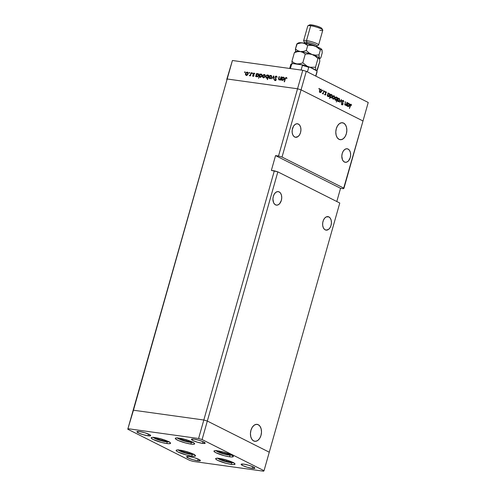 <?xml version="1.0" encoding="UTF-8"?>
<svg xmlns="http://www.w3.org/2000/svg" width="496" height="496" viewBox="0 0 496 496"><rect width="100%" height="100%" fill="white"/><g stroke="black" fill="none" stroke-linecap="round" stroke-linejoin="round"><path stroke-width="0.74" d="M179.912 450.126A10.069 1.643 15.8 0 1 190.315 452.823A10.069 1.643 15.8 0 1 195.529 455.849A10.069 1.643 15.8 0 1 191.766 456.091L192.212 454.51L191.766 456.091L186.496 454.993L178.157 452.042L176.471 450.982L176.216 450.244L177.425 449.946L181.524 450.393L190.662 452.953L193.514 454.175L195.517 455.65L194.252 456.27L191.766 456.091A10.069 1.643 15.8 0 1 181.356 453.394A10.069 1.643 15.8 0 1 176.148 450.368A10.069 1.643 15.8 0 1 179.912 450.126M154.95 437.571A10.069 1.643 15.8 0 1 165.354 440.268A10.069 1.643 15.8 0 1 170.562 443.294A10.069 1.643 15.8 0 1 166.799 443.536L167.245 441.955L166.799 443.536L161.535 442.438L153.196 439.487L151.509 438.427L151.255 437.689L152.458 437.391L156.562 437.838L165.701 440.398L169.564 442.178L170.55 443.095L169.291 443.715L166.799 443.536A10.069 1.643 15.8 0 1 156.395 440.839A10.069 1.643 15.8 0 1 151.181 437.807A10.069 1.643 15.8 0 1 154.95 437.571M179.037 438.117A10.069 1.643 15.8 0 1 189.441 440.814A10.069 1.643 15.8 0 1 194.655 443.839A10.069 1.643 15.8 0 1 190.892 444.075L191.338 442.5L190.892 444.075L185.622 442.984L178.585 440.634L175.603 438.972L175.342 438.235L176.551 437.937L180.649 438.383L189.794 440.944L193.651 442.723L194.643 443.641L193.378 444.261L190.892 444.075A10.069 1.643 15.8 0 1 180.488 441.378A10.069 1.643 15.8 0 1 175.274 438.352A10.069 1.643 15.8 0 1 179.037 438.117M217.725 450.839A10.069 1.643 15.8 0 1 228.129 453.536A10.069 1.643 15.8 0 1 233.337 456.562A10.069 1.643 15.8 0 1 229.574 456.804L230.02 455.223L229.574 456.804L224.31 455.706L215.971 452.755L214.284 451.695L214.03 450.957L215.233 450.659L219.337 451.106L228.476 453.666L231.328 454.888L233.325 456.363L232.066 456.983L229.574 456.804A10.069 1.643 15.8 0 1 219.17 454.107A10.069 1.643 15.8 0 1 213.956 451.081A10.069 1.643 15.8 0 1 217.725 450.839M219.412 458.422A10.069 1.643 15.8 0 1 229.815 461.119A10.069 1.643 15.8 0 1 235.03 464.144A10.069 1.643 15.8 0 1 231.26 464.386L231.713 462.805L231.26 464.386L225.996 463.289L217.657 460.338L215.971 459.277L215.717 458.54L216.919 458.242L221.024 458.688L230.163 461.249L234.025 463.028L235.017 463.946L233.752 464.566L231.26 464.386A10.069 1.643 15.8 0 1 220.856 461.689A10.069 1.643 15.8 0 1 215.648 458.657A10.069 1.643 15.8 0 1 219.412 458.422M148 435.792L148.49 434.081L148 435.792L142.916 434.639L138.347 432.921L136.97 431.644L139.593 431.563A7.149 1.166 15.8 0 1 146.977 433.473A7.149 1.166 15.8 0 1 150.672 435.624A7.149 1.166 15.8 0 1 148 435.792A7.149 1.166 15.8 0 1 140.616 433.876A7.149 1.166 15.8 0 1 136.921 431.731A7.149 1.166 15.8 0 1 139.593 431.563L144.677 432.717L149.246 434.434L150.623 435.705L148 435.792M252.21 468.367L252.693 466.655L252.21 468.367L247.126 467.213L242.556 465.496L241.18 464.219L243.803 464.138A7.149 1.166 15.8 0 1 251.181 466.048A7.149 1.166 15.8 0 1 254.882 468.199A7.149 1.166 15.8 0 1 252.21 468.367A7.149 1.166 15.8 0 1 244.826 466.451A7.149 1.166 15.8 0 1 241.13 464.306A7.149 1.166 15.8 0 1 243.803 464.138L248.887 465.291L253.456 467.009L254.832 468.286L252.21 468.367M202.511 443.368L202.994 441.657L202.511 443.368L197.42 442.215L192.851 440.498L191.475 439.22L194.097 439.14A7.149 1.166 15.8 0 1 201.481 441.049A7.149 1.166 15.8 0 1 205.177 443.201A7.149 1.166 15.8 0 1 202.511 443.368A7.149 1.166 15.8 0 1 195.126 441.452A7.149 1.166 15.8 0 1 191.425 439.307A7.149 1.166 15.8 0 1 194.097 439.14L199.181 440.293L203.751 442.01L205.127 443.281L202.511 443.368M197.706 460.79L198.189 459.079L197.706 460.79L192.622 459.637L188.052 457.92L186.67 456.642L189.292 456.562A7.149 1.166 15.8 0 1 196.676 458.471A7.149 1.166 15.8 0 1 200.378 460.623A7.149 1.166 15.8 0 1 197.706 460.79A7.149 1.166 15.8 0 1 190.321 458.874A7.149 1.166 15.8 0 1 186.62 456.729A7.149 1.166 15.8 0 1 189.292 456.562L194.382 457.715L198.952 459.432L200.328 460.703L197.706 460.79M269.266 452.203L207.328 421.048L203.819 420.007L133.455 410.223L127.77 429.22L189.708 460.375L193.217 461.416L263.581 471.2L264.033 470.704L202.095 439.555L198.586 438.507L128.222 428.73L127.77 429.22L227.187 79L133.455 410.223L203.819 420.007L198.586 438.507L274.331 170.816L277.841 171.864L339.779 203.013L264.033 470.704L263.581 471.2L193.217 461.416L189.708 460.375L127.77 429.22L128.222 428.73L198.586 438.507L202.095 439.555L207.328 421.048L203.819 420.007L133.455 410.223L203.819 420.007L207.328 421.048L202.095 439.555L264.033 470.704L269.266 452.203L207.328 421.048L277.841 171.864L207.328 421.048L203.819 420.007L274.331 170.816L271.362 170.407L277.841 171.864L339.779 203.013L269.266 452.203L207.328 421.048L269.266 452.203M275.497 204.854A6.82 4.352 -82.1 0 1 273.141 197.061A6.82 4.352 -82.1 0 1 278.268 191.623A6.82 4.352 -82.1 0 1 279.161 191.902L277.487 191.623L275.788 192.374L274.319 194.035L273.315 196.36L272.918 198.989L273.575 202.641L274.747 204.333L276.315 205.127L278.033 204.885L279.651 203.658L281.344 200.396L281.74 197.768L281.461 195.226L280.556 193.167L279.161 191.902A6.82 4.352 -82.1 0 1 281.517 199.696A6.82 4.352 -82.1 0 1 276.39 205.133A6.82 4.352 -82.1 0 1 275.497 204.854M325.196 229.853A6.82 4.352 -82.1 0 1 322.846 222.059A6.82 4.352 -82.1 0 1 327.974 216.622A6.82 4.352 -82.1 0 1 328.867 216.901L327.038 216.647L328.867 216.901L326.325 216.87L324.713 218.097L323.454 220.131L322.735 222.661L322.673 225.296L323.28 227.639L324.452 229.338L326.015 230.125L328.575 229.388L330.038 227.72L331.049 225.395L331.44 222.766L331.167 220.224L330.262 218.166L328.867 216.901A6.82 4.352 -82.1 0 1 331.216 224.694A6.82 4.352 -82.1 0 1 326.095 230.132A6.82 4.352 -82.1 0 1 325.196 229.853M344.398 162.006A6.82 4.352 -82.1 0 1 342.042 154.213A6.82 4.352 -82.1 0 1 347.169 148.775A6.82 4.352 -82.1 0 1 348.062 149.054L346.388 148.775L344.689 149.525L343.226 151.187L342.215 153.512L341.818 156.141L342.476 159.793L343.647 161.485L345.216 162.273L346.94 162.037L348.552 160.809L350.244 157.548L350.641 154.919L350.368 152.377L349.463 150.319L348.062 149.054A6.82 4.352 -82.1 0 1 350.418 156.848A6.82 4.352 -82.1 0 1 345.29 162.285A6.82 4.352 -82.1 0 1 344.398 162.006M294.692 137.008A6.82 4.352 -82.1 0 1 292.342 129.214A6.82 4.352 -82.1 0 1 297.47 123.771A6.82 4.352 -82.1 0 1 298.363 124.056L296.682 123.777L294.984 124.521L293.52 126.189L292.231 129.816L292.169 132.451L292.776 134.794L293.948 136.487L295.511 137.274L298.071 136.536L299.534 134.875L300.545 132.55L300.936 129.915L300.663 127.379L299.758 125.321L298.363 124.056A6.82 4.352 -82.1 0 1 300.712 131.849A6.82 4.352 -82.1 0 1 295.591 137.287A6.82 4.352 -82.1 0 1 294.692 137.008M343.616 123.101L341.515 122.748L339.382 123.69L337.547 125.773L336.288 128.687L335.792 131.986L336.139 135.166L337.274 137.745L339.022 139.333A8.55 5.456 -82.1 0 1 336.071 129.568A8.55 5.456 -82.1 0 1 342.494 122.748A8.55 5.456 -82.1 0 1 343.616 123.101A8.55 5.456 -82.1 0 1 346.568 132.866A8.55 5.456 -82.1 0 1 340.138 139.686A8.55 5.456 -82.1 0 1 339.022 139.333L341.124 139.686L343.251 138.744L345.086 136.66L346.351 133.746L346.847 130.448L346.499 127.267L345.365 124.688L343.616 123.101M258.267 424.712L256.165 424.365L254.039 425.301L252.204 427.385L250.939 430.299L250.443 433.597L250.79 436.784L251.925 439.363L253.673 440.95A8.55 5.456 -82.1 0 1 250.722 431.179A8.55 5.456 -82.1 0 1 257.145 424.359A8.55 5.456 -82.1 0 1 258.267 424.712A8.55 5.456 -82.1 0 1 261.218 434.484A8.55 5.456 -82.1 0 1 254.795 441.297A8.55 5.456 -82.1 0 1 253.673 440.95L255.775 441.297L257.901 440.361L259.737 438.278L261.001 435.364L261.497 432.066L261.15 428.879L260.016 426.3L258.267 424.712M301.06 89.832L362.998 120.981L343.97 188.213L282.032 157.058L301.06 89.832L297.544 88.784L227.187 79L297.544 88.784L278.523 156.017L275.547 155.601L271.362 170.407L275.547 155.601L278.523 156.017L297.544 88.784L301.06 89.832L282.032 157.058L278.523 156.017L282.032 157.058L343.97 188.213L343.517 188.709L340.547 188.294L336.803 201.519L340.547 188.294L275.547 155.601L340.547 188.294L343.517 188.709L362.998 120.981L301.06 89.832L362.998 120.981L368.23 102.48L306.292 71.325L301.06 89.832L362.998 120.981L368.23 102.48L306.292 71.325L302.783 70.283L232.419 60.5L227.187 79L297.544 88.784L302.783 70.283L306.292 71.325L301.06 89.832L297.544 88.784L301.06 89.832M279.304 79.565L279.806 79.819L278.826 78.852L279.409 76.644L279.099 76.601L279.384 76.744L279.099 76.601L278.64 78.213L279.136 79.949L280.277 79.453L280.426 80.067L281.319 76.911L281.009 76.868L281.319 76.911L280.426 80.067L280.277 79.453L279.136 79.949L278.479 79.069L279.099 76.601L279.409 76.644L278.826 79.124L279.304 79.565L280.302 79.013L281.009 76.868L280.401 78.852L279.093 79.503L279.856 79.893M275.15 80.197L274.629 79.552L274.269 79.775L274.989 80.637L276.129 79.744L275.286 77.178L276.173 76.545L276.731 77.37L277.084 77.19L276.297 76.099L274.976 77.128L275.261 77.277L275.013 77.01L275.702 76.21L276.539 76.173L277.084 77.19L276.731 77.37L276.043 76.539L275.261 77.295L276.123 79.062L275.956 80.135L274.989 80.637L274.269 79.775L274.629 79.552L275.243 80.203L275.813 79.72L274.976 77.128L275.813 79.72L274.995 80.154L275.764 80.538M273.718 75.857L274.028 79.18L273.687 79.131L273.494 76.719L271.672 78.852L273.718 75.857L271.672 78.852L273.494 76.719L273.687 79.131L274.028 79.18L273.718 75.857M271.628 77.196L270.419 78.597L269.588 78.585L268.987 77.872L269.117 76.514L270.239 75.429L271.25 75.572L271.628 77.196L270.773 75.392L269.006 76.83L269.037 78.002L269.849 78.653L270.965 78.269L271.628 77.196M265.18 76.297L263.68 77.767L262.911 77.556L262.508 76.843L262.83 75.324L263.928 74.499L265.124 75.088L265.18 76.297L264.325 74.493L262.558 75.938L262.589 77.103L263.401 77.76L264.517 77.37L265.18 76.297M256.091 76.08L255.614 76.62L256.506 73.464L256.668 74.053L257.567 73.588L258.528 73.972L258.813 74.778L258.447 76.037L256.792 76.83L256.091 76.08L256.934 76.861L258.726 75.423L257.87 73.594L256.668 74.053L256.506 73.464L255.614 76.62L256.091 76.08L256.86 76.465L256.091 76.08M244.987 71.802L245.111 72.342L244.609 72.391L244.869 71.815L244.782 72.521L244.987 71.802L245.173 72.205M248.105 73.929L246.605 75.392L245.427 74.468L245.756 72.949L246.853 72.125L248.05 72.714L248.105 73.929L247.25 72.118L245.483 73.563L245.514 74.729L246.326 75.386L247.442 74.995L248.105 73.929M249.476 72.428L249.606 72.962L249.097 73.017L249.358 72.441L249.271 73.148L249.476 72.428L249.662 72.831M251.038 72.701L251.348 72.745L250.455 75.9L250.275 75.392L249.383 75.776L250.375 74.84L251.038 72.701L250.375 74.84L249.271 75.683L250.275 75.392L250.455 75.9L251.348 72.745L251.038 72.701M252.278 72.819L252.402 73.352L251.9 73.402L252.16 72.831L252.073 73.538L252.278 72.819L252.464 73.216M253.878 75.572L253.134 76.316L252.483 75.776L253.53 75.628L252.948 73.991L253.828 73.048L254.578 73.582L253.307 73.836L253.878 75.572L253.289 73.892L254.578 73.582L253.977 73.055L252.979 73.861L253.561 75.547L252.483 75.776L253.003 76.316L253.878 75.572M259.389 76.508L258.546 78.349L259.799 73.923L259.954 74.512L260.859 74.047L261.82 74.431L262.086 75.553L261.739 76.496L260.078 77.289L259.389 76.508L260.226 77.32L262.018 75.876L261.163 74.053L259.954 74.512L259.799 73.923L258.546 78.349L259.389 76.508L260.047 76.837L259.389 76.508M268.348 75.714L268.826 75.175L267.263 79.558L267.784 77.717L266.879 78.201L266.098 78.008L265.713 76.378L266.966 74.983L268.231 75.411L267.505 74.933L265.713 76.378L266.575 78.201L267.784 77.717L267.263 79.558L267.573 79.602L268.826 75.175L268.348 75.714M281.616 79.627L281.139 80.166L282.032 77.01L282.193 77.599L283.092 77.14L284.053 77.519L284.338 78.325L283.972 79.583L282.317 80.377L281.616 79.627L282.46 80.408L284.251 78.969L283.396 77.147L282.193 77.599L282.032 77.01L281.139 80.166L281.616 79.627L282.379 80.011L281.616 79.627M286.111 77.922L285.522 78.349L284.189 81.797L285.343 77.984L286.254 77.481L286.948 78.095L286.669 78.405L286.111 77.922L286.669 78.405L286.948 78.095L286.254 77.481L285.014 78.883L284.189 81.797L284.499 81.84L285.318 78.969L286.111 77.922L286.8 78.263L286.322 78.015M226.734 79.496L232.419 60.5L302.783 70.283L297.544 88.784L227.187 79L232.419 60.5L226.734 79.496M345.359 105.208L346.276 104.96L345.786 104.892L346.276 104.96L346.357 105.648L347.25 102.492L346.357 105.648L346.276 104.96L345.309 105.183L344.9 104.117L345.538 101.63L345.166 104.117L345.507 104.842L346.326 104.495L347.008 102.374L346.413 104.34L345.507 104.842L345.179 103.968L345.538 101.63L345.08 103.242L345.569 105.276M342.079 104.954L343.021 104.278L342.265 101.296L343.257 100.862L343.926 101.773L343.381 100.421L342.283 101.203L343.232 100.366L343.926 101.773L343.257 100.862L342.581 101.184L343.065 104.092L342.141 104.978L341.57 103.862L342.383 104.563L342.81 104.005L342.283 101.203L342.779 104.172L342.234 104.52L341.862 103.707L341.57 103.862L342.24 105.003M341.384 99.541L341.415 103.162L341.155 100.409L339.599 102.25L341.384 99.541L339.599 102.25L341.155 100.409L341.415 103.162L341.384 99.541M339.115 98.338L338.613 98.27L339.115 98.338L337.646 99.454L337.596 100.713L338.191 101.606L339.084 101.457L339.673 100.471L339.084 101.457L338.297 101.649L337.547 100.409L338.074 98.63L339.307 98.468L339.741 100.142L338.861 98.258M334.143 95.84L333.641 95.765L334.143 95.84L332.673 96.956L332.624 98.208L333.219 99.101L334.112 98.958L334.695 97.972L334.112 98.958L333.324 99.15L332.574 97.904L333.095 96.131L334.335 95.964L334.769 97.644L333.882 95.753M328.228 96.596L329.716 95.486L329.158 93.335L327.924 93.496L328.104 92.864L327.211 96.019L328.104 92.864L328.191 93.533L329.35 93.459L329.809 94.531L329.604 95.796L328.873 96.608L328.011 96.441L327.62 95.554L328.47 96.67M319.25 88.35L319.238 89.044L318.903 88.741L319.25 88.35L319.046 89.069L319.374 88.821L318.903 88.753L319.374 88.821L319.25 88.35L318.928 88.598M320.999 89.23L320.497 89.156L320.999 89.23L319.529 90.346L319.48 91.599L320.075 92.492L320.968 92.343L321.551 91.363L320.968 92.343L320.18 92.541L319.43 91.295L319.957 89.522L321.191 89.354L321.625 91.035L320.745 89.144M322.716 90.092L322.698 90.787L322.369 90.483L322.716 90.092L322.512 90.811L322.84 90.563L322.369 90.495L322.84 90.563L322.716 90.092L322.394 90.34M323.882 90.743L323.231 94.017L323.125 93.434L322.319 93.496L323.181 92.969L323.882 90.743L323.237 92.864L322.319 93.496L323.125 93.434L323.231 94.017L323.882 90.743M324.843 91.159L324.83 91.853L324.496 91.555L324.843 91.159L324.638 91.878L324.967 91.636L324.496 91.568L324.967 91.636L324.843 91.159L324.52 91.407M326.157 91.822L325.326 92.442L325.674 94.383L324.886 94.624L325.302 94.68L325.06 94.178L325.19 95.065L325.922 94.488L325.246 95.089L324.818 94.364L325.357 94.699L325.674 94.383L325.463 92.113L326.095 91.797L326.591 92.529L325.922 92.182L325.568 92.547L325.922 94.488L325.568 92.547L326.058 92.213L326.591 92.529L326.008 91.772M330.77 97.873L332.252 96.763L331.7 94.606L330.466 94.773L330.646 94.141L329.394 98.568L330.646 94.141L330.733 94.81L331.892 94.736L332.351 95.809L332.146 97.073L331.409 97.886L330.652 97.805L330.162 96.807L331.012 97.948M336.592 97.073L336.102 97.005L336.592 97.073L335.104 98.183L335.662 100.335L336.641 100.105L335.649 99.969L336.641 100.105L336.356 102.071L337.609 97.644L336.939 98.072L337.609 97.644L336.356 102.071L336.641 100.105L335.563 100.279L335.005 99.014L335.358 97.588L336.04 97.018L336.815 97.222L337.206 98.109L336.35 96.993M347.925 106.497L349.407 105.394L348.855 103.236L347.622 103.397L347.801 102.771L346.909 105.927L347.801 102.771L347.888 103.435L349.048 103.366L349.506 104.439L349.302 105.704L348.564 106.516L347.702 106.349L347.312 105.462L348.167 106.578M351.063 104.284L350.009 105.487L349.426 108.519L350.926 104.724L350.436 105.034L349.426 108.519L350.387 104.501L351.063 104.284L351.565 105.109L351.329 105.369L350.926 104.724L351.329 105.369L351.565 105.109L350.901 104.228M319.046 89.069L319.374 88.821M319.759 92.355L320.968 92.343L319.833 92.318M320.596 89.919L320.199 89.218M320.187 92.107L319.511 90.427L320.893 89.615L321.315 91.239L319.629 92.027L320.342 92.157L319.827 91.704L319.74 90.588L320.242 89.695L320.893 89.615L319.722 89.416M322.512 90.811L322.84 90.563M322.499 93.713L323.125 93.434M324.638 91.878L324.967 91.636M325.674 94.383L325.302 94.68M325.165 91.686L325.599 92.392M326.275 92.485L326.591 92.529L326.275 92.485M325.568 92.547L326.058 92.213M325.884 92.188L325.45 92.132M325.364 93.304L325.754 93.36L325.364 93.304M325.649 93.911L325.971 93.955L325.649 93.911M327.881 96.472L328.29 96.168M328.656 93.75L328.358 93.322M328.333 96.205L327.639 94.519L329.04 93.713L329.474 95.362L327.782 96.125L328.495 96.261L327.949 95.784L327.868 94.68L328.383 93.781L329.04 93.713L327.868 93.521M330.417 97.749L330.832 97.445M331.198 95.027L330.9 94.6M330.875 97.483L330.175 95.796L331.582 94.99L332.016 96.639L330.33 97.408L331.533 97.408L332.084 96.05L331.421 94.934L330.77 95.195L330.386 96.088L330.491 97.061L331.061 97.538L330.069 97.402M330.404 94.798L331.582 94.99M332.903 98.964L334.112 98.958L332.971 98.927M333.734 96.528L333.343 95.827M333.331 98.716L332.649 97.036L334.031 96.224L334.453 97.848L333.331 98.716L332.766 98.636L333.486 98.772L332.921 98.196L332.878 97.197L333.386 96.305L334.031 96.224L332.859 96.032M336.077 97.458L335.823 97.086M335.308 97.266L336.486 97.458L336.92 99.107L335.215 99.87L335.78 99.95L335.085 98.264L336.486 97.458L335.829 97.532L335.271 98.816L335.78 99.95M337.875 101.469L339.084 101.457L337.95 101.426M338.712 99.033L338.315 98.326M338.303 101.221L337.627 99.535L339.01 98.729L339.431 100.353L337.745 101.141L338.954 101.122L339.5 99.597L338.849 98.673L338.21 98.946L337.813 99.956L338.483 101.277L337.491 101.134M337.838 98.53L339.01 98.729M340.839 100.366L341.155 100.409L340.839 100.366M342.649 101.742L342.265 100.725M342.135 100.682L343.257 100.862M341.694 104.445L342.234 104.52L341.694 104.445M342.779 104.172L342.234 104.52M342.804 100.806L342.631 100.483M344.987 104.768L345.507 104.842L344.987 104.768M344.67 104.755L345.507 104.842M347.572 106.38L347.987 106.076M348.353 103.658L348.056 103.23M347.225 106.032L348.217 106.169L347.33 104.427L348.738 103.621L349.172 105.27L347.473 106.032L348.353 106.169L348.973 105.716L349.227 104.464L348.738 103.621M347.56 103.422L348.552 103.565L347.566 104.588L348.031 106.113M350.071 104.148L350.579 104.972M351.187 105.053L351.565 105.109L351.187 105.053M350.771 104.699L350.306 104.637M349.86 104.557L350.926 104.724M319.374 92.027L320.509 92.163L321.123 91.692L321.383 90.483L320.893 89.615M327.527 96.125L328.662 96.267L329.276 95.809L329.53 94.562L329.04 93.713M332.512 98.636L333.653 98.772L334.261 98.301L334.521 97.092L334.031 96.224M334.967 99.87L336.102 100.012L336.728 99.566L336.989 98.338L336.486 97.458M244.596 72.125L245.086 72.373L244.596 72.125L244.782 72.521M245.991 75.28L246.326 75.386M246.431 75.392L245.514 74.729L246.958 75.305M246.438 74.995L248.074 74.022L247.33 72.552L246.531 72.627L245.793 73.6L247.144 72.509L247.795 73.879L246.438 74.995L247.008 75.287L245.483 73.563L246.196 74.921M247.144 72.509L247.919 72.497M247.87 72.428L247.25 72.118L247.87 72.428M247.597 72.224L247.25 72.118M248.019 72.503L247.343 72.596M246.196 74.853L246.599 75.566M249.085 72.751L249.581 72.999L249.085 72.751L249.271 73.148M250.709 75.008L250.375 74.84L250.709 75.008M251.887 73.135L252.383 73.389L251.887 73.135L252.073 73.538M253.301 76.279L252.483 75.776L253.332 76.347M253.115 75.925L252.768 75.535M253.909 75.429L253.555 75.249L253.909 75.429M253.921 75.194L253.289 74.871L253.921 75.194M254.051 75.256L252.954 74.369L253.723 74.753L253.741 74.245M254.2 73.582L254.522 73.439M254.392 73.265L253.977 73.055L254.392 73.265M254.578 73.582L253.977 73.055M253.884 73.445L254.293 73.848M254.591 73.433L254.138 73.625M253.71 74.691L253.952 75.15M257.04 76.471L258.701 75.516L258.366 74.443L257.753 73.978L258.416 75.373L257.04 76.471L257.616 76.762L256.376 75.076L257.753 73.978L258.528 73.972M258.466 73.892L257.87 73.594L258.466 73.892M258.199 73.699L257.87 73.594M256.606 76.762L256.934 76.861M258.559 73.972L257.715 74.208M257.536 76.775L256.531 76.192L256.32 75.33L256.922 74.226L257.753 73.978M260.357 77.326L260.158 76.892L261.987 75.975L261.721 75.076L261.039 74.437L261.708 75.832L260.332 76.93L260.908 77.215L259.668 75.535L261.039 74.437L261.82 74.425M261.752 74.35L261.163 74.053L261.752 74.35M261.504 74.158L261.163 74.053M260.332 76.93L260.462 77.45M261.851 74.431L261.001 74.667M261.039 74.437L260.214 74.685L259.613 75.783L259.823 76.651L260.846 77.24M263.066 77.655L263.401 77.76M263.506 77.767L262.589 77.103L263.289 77.308M264.219 74.884L263.233 75.305L262.806 76.347L263.153 77.221L264.132 77.24L265.149 76.396L264.721 75.156L264.219 74.884L264.87 76.254L263.512 77.37L264.083 77.661L262.868 75.975L264.219 74.884L264.994 74.871M264.945 74.803L264.325 74.493L264.945 74.803M264.672 74.598L264.325 74.493M265.093 74.877L264.418 74.97M263.271 77.227L263.674 77.94M263.512 77.37L264.039 77.68M266.24 78.101L266.575 78.201M266.681 78.207L266.451 77.742L267.214 78.126M268.1 75.231L267.505 74.933L268.1 75.231M267.834 75.032L267.505 74.933M266.439 77.705L266.705 78.238M267.4 75.324L266.098 76.21L266.005 77.14L266.501 77.76L267.251 78.095L266.687 77.81L268.348 76.861L268.026 75.783L267.4 75.324L268.069 76.719L266.687 77.81L266.023 76.421L267.4 75.324L268.615 75.919M269.514 78.554L269.849 78.653M269.954 78.666L269.037 78.002L269.737 78.201M270.667 75.776L269.681 76.204L269.254 77.24L269.601 78.12L270.58 78.132L271.597 77.289L271.169 76.055L270.667 75.776L271.318 77.153L269.96 78.269L270.531 78.554L269.316 76.874L270.667 75.776L271.442 75.764M271.393 75.702L270.773 75.392L271.393 75.702M271.12 75.491L270.773 75.392M271.541 75.776L270.866 75.863M269.719 78.12L270.122 78.839M269.96 78.269L270.487 78.579M273.842 76.892L273.494 76.719L273.842 76.892M276.173 76.545L277.084 76.973M275.392 79.937L275.912 80.581M276.173 79.348L275.745 79.131L276.173 79.348M276.092 78.988L275.398 78.635L276.092 78.988M279.353 79.955L279.248 79.583M279.589 79.236L280.066 79.949M280.73 79.013L280.401 78.852L280.73 79.013M279.248 79.453L279.372 79.986M283.272 77.531L282.267 77.946L281.833 79.124L282.373 79.974L283.39 79.763L284.22 79.062L283.638 77.68L283.272 77.531L283.941 78.92L282.565 80.017L283.142 80.309L281.902 78.628L283.272 77.531L284.053 77.519M283.985 77.444L283.396 77.147L283.985 77.444M283.737 77.252L283.396 77.147M282.131 80.309L282.46 80.408M284.084 77.519L283.241 77.754M282.565 80.017L283.08 80.333M286.669 77.692L286.254 77.481L286.669 77.692M169.229 441.7L166.154 441.8A1.042 0.663 97.9 0 0 166.303 441.843A1.042 0.663 97.9 0 0 166.439 441.837A1.042 0.663 -82.1 0 1 166.303 441.843A1.042 0.663 -82.1 0 1 166.154 441.8A8.382 1.37 15.8 0 1 153.289 437.404M166.154 441.8L157.207 439.45L153.171 437.199M161.975 440.51L166.433 441.13L166.061 440.535L166.433 441.13L161.975 440.51L162.328 439.264L161.975 440.51L156.761 438.7L161.975 440.51M156.178 437.77L156.761 438.7L156.178 437.77M156.984 437.918L156.761 438.7L156.984 437.918M194.196 454.255L191.121 454.355A1.042 0.663 97.9 0 0 191.264 454.398A1.042 0.663 -82.1 0 1 191.121 454.355A8.382 1.37 15.8 0 1 178.256 449.959M191.121 454.355L182.168 452.005L178.132 449.754M186.936 453.065L191.394 453.685L191.022 453.09L191.394 453.685L186.936 453.065L187.29 451.819L186.936 453.065L181.728 451.255L186.936 453.065M181.139 450.325L181.728 451.255L181.139 450.325M181.945 450.473L181.728 451.255L181.945 450.473M233.69 462.551L230.615 462.65A1.042 0.663 97.9 0 0 230.764 462.694A1.042 0.663 97.9 0 0 230.9 462.687A1.042 0.663 -82.1 0 1 230.764 462.694A1.042 0.663 -82.1 0 1 230.615 462.65A8.382 1.37 15.8 0 1 217.75 458.254M230.615 462.65L221.669 460.3L217.632 458.05M226.436 461.361L230.894 461.981L230.522 461.385L230.894 461.981L226.436 461.361L226.79 460.114L226.436 461.361L221.228 459.55L226.436 461.361M220.639 458.62L221.228 459.55L220.639 458.62M221.445 458.769L221.228 459.55L221.445 458.769M232.004 454.968L228.929 455.068A1.042 0.663 97.9 0 0 229.078 455.111A1.042 0.663 97.9 0 0 229.214 455.105A1.042 0.663 -82.1 0 1 229.078 455.111A1.042 0.663 -82.1 0 1 228.929 455.068A8.382 1.37 15.8 0 1 216.064 450.672M228.929 455.068L219.982 452.718L215.946 450.473M224.75 453.778L229.208 454.398L228.836 453.803L229.208 454.398L224.75 453.778L225.103 452.532L224.75 453.778L219.536 451.968L224.75 453.778M218.953 451.038L219.536 451.968L218.953 451.038M219.759 451.186L219.536 451.968L219.759 451.186M193.322 442.246L190.247 442.345A1.042 0.663 97.9 0 0 190.39 442.389A1.042 0.663 97.9 0 0 190.532 442.382A1.042 0.663 -82.1 0 1 190.39 442.389A1.042 0.663 -82.1 0 1 190.247 442.345A8.382 1.37 15.8 0 1 177.382 437.949M190.247 442.345L182.739 440.504L178.92 438.972L177.258 437.745M186.062 441.049L190.526 441.669L190.148 441.08L190.526 441.669L186.062 441.049L186.415 439.809L186.062 441.049L180.854 439.245L186.062 441.049M180.265 438.309L180.854 439.245L180.265 438.309M181.077 438.464L180.854 439.245L181.077 438.464M292.268 63.513L291.698 63.959A13.646 2.226 -164.2 0 0 290.811 64.449A13.646 2.226 15.8 0 1 291.698 63.959L290.396 68.56L291.698 63.959L292.268 63.513L302.095 64.858M302.43 65.336L301.115 70.048L302.417 65.447A13.646 2.226 15.8 0 1 308.723 67.326L309.702 67.115L316.783 70.779M317.012 71.368L315.698 76.055L316.994 71.486A13.646 2.226 15.8 0 1 317.068 71.883A13.646 2.226 -164.2 0 0 316.994 71.486L316.969 71.095M309.454 67.016L308.723 67.326L307.427 71.895L308.723 67.326A13.646 2.226 -164.2 0 0 302.417 65.447L301.853 64.753M292.597 63.469L301.704 64.716M303.626 65.212L307.756 66.445M309.578 67.059L316.808 70.816M309.392 67.003A12.995 2.12 -164.2 0 0 301.909 64.771M290.885 64.846A13.646 2.226 15.8 0 1 290.811 64.449L289.676 68.46M305.034 43.301A6.498 1.06 15.8 0 1 306.571 43.419L306.925 42.185A6.498 1.06 15.8 0 1 314.086 44.094A6.498 1.06 15.8 0 1 316.863 46.023L318.438 45.173A7.8 1.271 -164.2 0 0 315.103 42.861A7.8 1.271 -164.2 0 0 306.509 40.567A7.8 1.271 -164.2 0 0 303.639 40.988L304.532 42.532A6.498 1.06 15.8 0 1 306.925 42.185L306.509 40.567L310.694 25.767L311.81 24.918A6.498 1.06 -164.2 0 0 309.516 24.924L307.942 25.78A7.8 1.271 15.8 0 1 310.694 25.767A7.8 1.271 -164.2 0 0 307.78 25.953L303.595 40.753A7.8 1.271 15.8 0 1 306.509 40.567A7.8 1.271 15.8 0 1 314.563 42.656A7.8 1.271 15.8 0 1 318.599 45L322.784 30.194A7.8 1.271 -164.2 0 0 318.748 27.857A7.8 1.271 -164.2 0 0 310.694 25.767L306.509 40.567L306.925 42.185A6.498 1.06 -164.2 0 0 304.494 42.34L304.147 43.574M316.646 47.114L317 45.88A6.498 1.06 -164.2 0 0 313.633 43.927A6.498 1.06 -164.2 0 0 306.925 42.185L306.571 43.419A6.498 1.06 15.8 0 1 315.493 46.103M295.548 52.006L294.388 52.619L291.927 61.324L292.125 64.071L291.927 61.324L294.388 52.619L297.395 51.677L300.34 51.559L303 52.458L305.263 54.126L302.796 62.837L299.795 63.779L296.85 63.897L294.19 62.998L291.927 61.324L294.19 62.998L296.85 63.897A12.344 2.015 15.8 0 1 302.25 64.97M294.215 63.668A12.344 2.015 15.8 0 1 296.85 63.897L299.795 63.779L302.796 62.837L307.247 66.266L302.796 62.837L305.263 54.126L308.698 53.89L312.127 54.517L315.245 56.153L317.961 58.534L315.499 67.245L309.901 67.214L315.499 67.245L317.961 58.534L319.114 57.927L319.591 58.677L319.79 61.436L317.328 70.147L316.516 70.748M315.896 70.506L315.499 67.245L315.896 70.506M316.901 70.531L319.79 61.436L319.591 58.677M295.207 52.012L294.388 52.619L297.395 51.677L300.34 51.559A12.344 2.015 15.8 0 1 312.127 54.517A12.344 2.015 15.8 0 1 319.387 58.175A12.344 2.015 15.8 0 1 319.412 58.212A12.344 2.015 -164.2 0 0 319.412 58.206A12.344 2.015 -164.2 0 0 319.387 58.175A12.344 2.015 -164.2 0 0 312.127 54.517L315.245 56.153L317.961 58.534L318.773 57.933L319.387 58.175L318.99 54.913L315.549 55.149L312.127 54.517A12.344 2.015 -164.2 0 0 300.34 51.559L303 52.458L305.263 54.126L308.698 53.89L312.127 54.517L309.008 52.886L306.286 50.499L303.285 51.441L300.34 51.559A12.344 2.015 -164.2 0 0 295.982 51.578L295.039 52.086M295.746 52.111L295.746 52.111A12.344 2.015 15.8 0 1 300.34 51.559L297.687 50.666L295.418 48.992L295.821 52.254M315.592 70.159L310.707 67.617A12.344 2.015 15.8 0 1 315.357 69.961M293.799 63.674L300.247 64.505M301.004 64.672L302.529 65.038M321.854 49.569L321.854 49.575A12.344 2.015 -164.2 0 0 321.854 49.569A12.344 2.015 -164.2 0 0 321.836 49.538L322.233 52.799L320.819 57.809L320.007 58.41L319.188 57.666L318.99 54.913L315.549 55.149L312.127 54.517L309.008 52.886L306.286 50.499L307.706 45.496L309.423 45.291L312.864 45.44L315.964 46.388L320.329 48.354L321.941 49.842M298.158 43.313L299.051 42.761L301.618 42.786L308.462 44.07L316.175 46.587L320.404 49.904L321.557 49.29L322.034 50.04L322.233 52.799L320.819 57.809L320.007 58.41L319.387 58.175M295.616 51.739L295.418 48.992L296.837 43.983L301.326 42.861L304.153 43.251L307.706 45.496L311.141 45.254L314.569 45.886L317.688 47.523L320.404 49.904L321.216 49.302L321.836 49.538A12.344 2.015 -164.2 0 0 314.569 45.886A12.344 2.015 -164.2 0 0 302.783 42.923L305.437 43.822L307.706 45.496L306.286 50.499L303.285 51.441L300.34 51.559L297.687 50.666L295.418 48.992L297.259 43.598L296.837 43.983L299.838 43.04L302.783 42.923A12.344 2.015 -164.2 0 0 298.425 42.941L297.482 43.45M320.404 49.904L318.99 54.913L320.404 49.904M321.836 49.538L322.034 50.04M320.391 58.193L320.007 58.41M306.571 43.419A6.498 1.06 15.8 0 1 316.033 46.413M309.591 25.47L309.423 24.992L310.918 24.819L316.436 25.966L320.59 27.528L321.675 28.21L321.563 28.824M322.741 29.965L321.848 28.415A6.498 1.06 -164.2 0 0 318.054 26.486A6.498 1.06 -164.2 0 0 311.81 24.918L310.694 25.767A7.8 1.271 15.8 0 1 318.184 27.652A7.8 1.271 15.8 0 1 322.741 29.965A7.8 1.271 15.8 0 1 319.87 30.38M325.357 94.699L324.372 94.562M325.971 92.188L324.979 92.045M342.339 104.557L341.353 104.42M247.392 72.583L248.155 72.968M249.624 75.429L250.387 75.814M253.028 75.9L253.791 76.285M254.008 73.482L254.77 73.867M257.994 74.053L258.757 74.443M261.287 74.512L262.049 74.896M264.467 74.958L265.23 75.342M270.915 75.851L271.678 76.235M283.52 77.605L284.282 77.99M286.235 77.965L286.998 78.349M153.078 437.391L160.816 440.64L166.29 441.843L169.167 441.942M178.045 449.946L179.825 451.038L185.777 453.195L191.251 454.398L194.128 454.503M217.546 458.242L219.325 459.327L225.277 461.491L230.752 462.694L233.628 462.799M215.853 450.659L217.639 451.751L223.591 453.908L229.065 455.111L231.942 455.216M177.171 437.937L178.951 439.022L184.909 441.186L190.383 442.389L193.26 442.488M315.865 76.136L317.068 71.883L316.863 70.891M309.547 67.047L301.735 64.722M292.448 63.482L290.811 64.449M319.226 58.85L320.168 58.342"/></g></svg>
